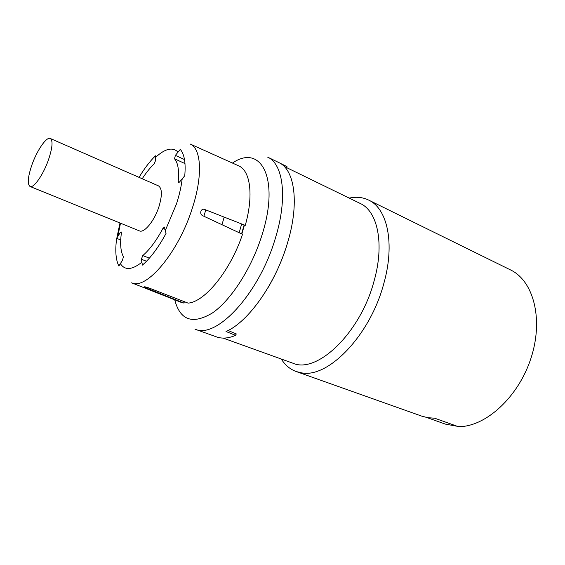 <?xml version="1.0" encoding="UTF-8"?>
<svg xmlns="http://www.w3.org/2000/svg" width="565" height="565" viewBox="0 0 565 565"><rect width="100%" height="100%" fill="white"/><g stroke="black" fill="none" stroke-linecap="round" stroke-linejoin="round"><path stroke-width="0.85" d="M145.572 286.9L145.403 287.684L144.16 286.745L148.023 287.62L188.089 303.123C204.791 302.07 230.534 270.501 242.512 234.284L202.425 215.562C200.978 214.721 200.455 213.379 200.857 211.536L200.963 211.204C201.691 209.516 202.835 208.902 204.403 209.361L245.267 225.371C253.833 195.137 250.316 170.404 238.487 165.771L190.193 144.033C201.295 148.602 202.948 175.574 192.453 207.743C178.731 252.152 146.363 290.396 131.624 282.825L180.885 302.254L184.035 303.101L184.317 301.668M162.911 228.437C156.434 240.549 149.725 249.596 142.79 255.585L141.335 259.229L142.415 265.098C150.523 258.092 158.398 247.534 166.039 233.416L164.464 227.052L162.911 228.437L165.015 229.312M116.672 238.345C115.02 250.556 115.747 259.78 118.862 266.023L122.513 260.197L123.417 256.722C120.62 251.531 119.942 243.628 121.397 233.02L121.164 231.925L120.197 232.589L116.672 238.345L120.726 239.956M142.225 178.752C146.173 172.657 150.184 167.643 154.266 163.702L155.636 160.283L155.453 155.792C149.81 161.378 144.336 168.568 139.039 177.361M175.39 155.368L174.529 158.779C178.039 162.939 179.253 170.531 178.173 181.563L178.462 182.636L179.67 181.852L184.755 175.757C185.885 162.988 184.395 154.196 180.292 149.372L175.39 155.368L184.494 159.57M185.009 163.885L184.755 161.322M50.299 138.482L158.412 185.85C162.169 188.315 162.339 195.257 158.942 206.691C154.478 220.823 144.202 233.366 139.407 230.88L30.044 186.471C33.667 188.519 43.371 174.613 48.512 159.69C52.503 147.649 53.096 140.579 50.299 138.482C46.542 136.426 36.944 150.417 31.873 165.008C27.805 177.085 27.198 184.239 30.044 186.471M145.403 287.684L184.035 303.101M224.192 217.115L221.967 224.686M205.794 209.905L203.901 216.247M216.565 336.91C222.066 338.887 228.408 338.379 235.591 335.377L226.021 331.5C248.12 322.234 275.706 283.51 287.472 243.112C299.612 203.386 294.782 169.5 278.785 162.558L267.57 157.084C283.312 163.899 287.811 197.856 275.48 237.865C259.42 293.496 216.331 339.537 194.96 329.155L216.565 336.91M267.972 287.762C276.179 273.856 282.655 259.067 287.394 243.395L288.856 238.275M236.092 333.844L235.591 335.377M228.09 330.497L236.474 334.007L235.965 334.233M279.682 163.024L286.978 166.604L286.688 167.643M284.103 166.385L360.18 203.435C377.702 211.19 384.701 244.024 374.002 281.278C360.322 333.103 316.859 374.256 292.769 363.161L223.097 338.089M349.191 198.082L352.306 197.559C358.196 196.825 363.627 197.651 368.599 200.059C387.456 208.492 395.175 243.656 383.776 283.651C370.181 335.292 328.18 378.479 301.576 372.851L296.23 371.551C290.113 369.312 285.127 365.138 281.271 359.022M368.599 200.059L510.428 269.872C533.48 280.699 543.812 319.154 530.966 358.231C518.331 397.35 485.37 427.098 458.363 426.667L434.69 418.22L427.599 417.662L421.688 416.115L296.23 371.551M426.752 417.5L445.291 424.089L457.269 426.278M120.197 232.589L121.39 233.07M141.335 259.229L146.519 261.249M165.213 230.746L176.464 203.979C179.43 194.763 181.358 186.217 182.248 178.321M120.197 263.368C124.583 270.494 131.737 270.169 141.667 262.407M120.5 223.203L117.958 235.718M177.869 151.893C172.353 146.794 164.818 148.708 155.276 157.642M178.173 181.563L179.444 182.135M174.529 158.779L184.614 163.412M142.79 255.585L149.379 258.163M241.665 223.959L239.165 232.724M241.566 233.846L244.137 224.927M241.848 233.974L244.426 225.047M232.448 163.052C260.839 143.482 279.908 178.145 262.259 234.171C252.145 267.415 231.332 299.902 212.574 312.862C192.729 324.804 180.115 320.461 174.733 299.831M119.978 222.991L116.934 237.575"/></g></svg>
